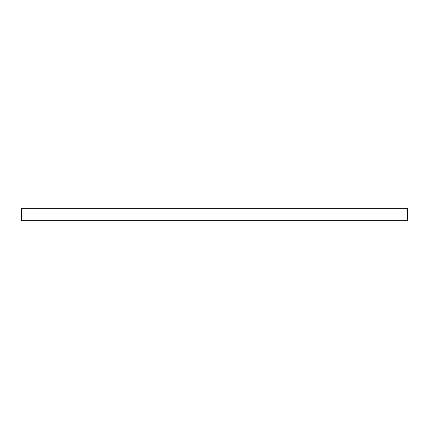 <?xml version="1.0" encoding="UTF-8"?>
<svg xmlns="http://www.w3.org/2000/svg" width="429" height="429" viewBox="0 0 429 429"><rect width="100%" height="100%" fill="white"/><g stroke="black" fill="none" stroke-linecap="round" stroke-linejoin="round"><path stroke-width="0.32" stroke-dasharray="2.15 1.61" d="M21.45 208.322L407.55 208.322L21.45 208.322M407.55 220.678L21.45 220.678L407.55 220.678"/><path stroke-width="0.64" d="M21.45 208.322L21.45 220.678L407.55 220.678L407.55 208.322L21.45 208.322L21.45 220.678L407.55 220.678L407.55 208.322L21.45 208.322"/></g></svg>
